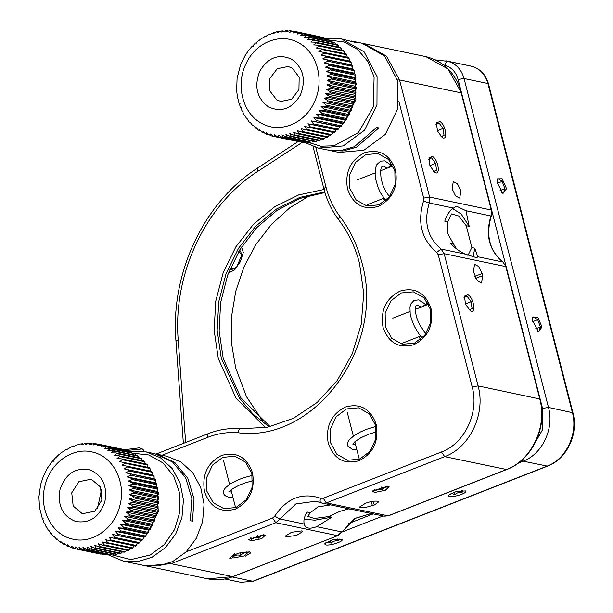 <?xml version="1.0" encoding="UTF-8"?>
<svg xmlns="http://www.w3.org/2000/svg" width="613" height="613" viewBox="0 0 613 613"><rect width="100%" height="100%" fill="white"/><g stroke="black" fill="none" stroke-linecap="round" stroke-linejoin="round"><path stroke-width="0.92" d="M238.618 251.767L241.913 254.663L240.212 250.855L239.338 250.556M241.913 254.663L236.725 266.885L233.821 268.992L230.189 268.617M229.791 269.567L233.821 268.992M231.354 558.742L229.76 558.32L234.618 553.83L229.76 558.32L231.354 558.742M248.732 551.194L250.671 552.957L245.468 556.106L250.671 552.957L248.732 551.194M246.993 551.945L248.265 552.282L244.035 556.006L233.093 557.983L231.538 556.573L238.128 553.225L246.993 551.945M233.285 555.179L233.737 556.458L233.392 555.117M239.898 552.742L240.625 555.577C242.304 553.432 244.311 552.566 246.641 552.964L246.273 551.899M233.737 556.458C235.683 554.895 237.982 554.604 240.625 555.577M301.519 530.912L291.512 532.291L285.374 536.068L286.524 536.781L296.539 535.402L302.669 531.624L301.519 530.912M263.444 534.766L265.383 535.149L261.605 538.697L250.878 540.896L248.663 539.44L263.444 534.766M250.579 537.946L251.43 539.363L251.008 537.716M257.912 535.402L258.625 538.191C260.111 536.03 261.927 535.149 264.065 535.532L263.651 534.774M251.43 539.363C253.483 537.701 255.882 537.31 258.625 538.191M169.778 562.88L171.035 563.699L146.139 565.922L207.792 578.848L233.024 576.603L337.794 535.616L232.695 576.626L171.035 563.699L275.804 522.713L337.456 535.639L341.709 531.908L316.699 526.659C309.58 529.333 305.412 528.46 304.194 524.038L280.049 518.981L295.857 503.932L315.864 501.204L320.86 502.721M304.27 524.376L304.194 524.038C303.343 520.138 304.4 516.146 307.374 512.062L310.324 512.675L307.741 516.345L314.346 518.475L328.844 516.56L339.786 511.395L348.399 508.913L351.785 509.257M304.109 519.249L314.952 520.169L331.794 517.18L328.844 516.56M316.699 526.659L331.794 517.18M328.101 504.445L329.871 505.028L318.07 506.844L310.324 512.675M329.871 505.028L330.361 504.913M347.41 508.491L357.862 510.552M351.349 509.533L352.766 509.411M365.593 503.235L359.41 507.097L363.976 507.848L374.275 505.051L378.581 501.924L377.432 501.212C374.351 500.829 370.405 501.503 365.593 503.235M387.148 486.362L389.086 486.745L385.316 490.293L374.581 492.492L372.367 491.036L387.148 486.362M374.282 489.542L375.141 490.959L374.712 489.32M381.615 486.998L382.328 489.787C383.822 487.626 385.631 486.745 387.776 487.128L387.355 486.37M375.141 490.959C377.187 489.297 379.585 488.906 382.328 489.787M482.109 273.528L478.669 266.479L474.516 264.31L473.428 271.712L477.404 280.854L481.557 283.03L482.646 275.628L482.109 273.528L474.814 276.386M467.903 294.738C473.903 297.749 476.355 314.676 470.217 310.699L465.474 304.125L464.485 296.102L467.903 294.738M469.037 309.795L472.087 308.6L471.083 301.688L467.052 296.194L464.026 297.619M471.083 301.688L465.39 303.918M469.06 310.025L472.087 308.6M423.529 201.072L423.69 198.099L429.613 197.087L429.292 203.033L423.529 201.072C417.108 222.404 421.506 239.507 436.709 252.38L441.107 249.054C427.468 237.507 423.529 222.167 429.292 203.033L453.436 208.091L456.585 206.221L465.941 210.719L490.952 215.96C485.19 235.093 489.128 250.433 502.767 261.981L477.757 256.74L476.753 257.766L465.252 254.119L441.107 249.054L444.149 253.69L505.809 266.617L539.754 398.833C547.585 426.579 531.571 460.478 506.346 469.558L388.09 515.832L326.43 502.898L444.686 456.631L506.675 469.535L388.42 515.809L384.106 516.184L388.42 515.809M456.785 249.093L453.321 243.675L450.371 243.062C454.8 248.027 459.758 251.713 465.252 254.119M472.922 257.675L474.799 248.181L471.849 247.56L467.926 255.468M477.757 256.74L474.799 248.181M274.678 516.2L272.555 518.062L275.804 522.713L280.049 518.981L274.678 516.2C286.876 498.124 302.171 492.139 320.576 498.239L323.181 498.254L326.43 502.898L322.446 503.25L321.013 502.806L347.885 508.591M323.181 498.254L441.444 451.98C464.646 443.628 479.381 412.442 472.179 386.918L478.094 385.906L444.149 253.69L438.226 254.701L436.709 252.38M452.172 188.934L455.612 195.984L459.765 198.16L460.853 190.758L457.413 183.708L453.26 181.532L452.172 188.934M432.395 156.43C438.395 159.441 440.847 176.375 434.709 172.399L429.958 165.816L428.977 157.794L432.395 156.43M433.529 171.487L436.579 170.299L435.575 163.38L431.544 157.893L428.518 159.311M435.575 163.38L429.882 165.61M433.544 171.717L436.579 170.299M439.866 121.512C445.858 124.531 448.31 141.457 442.172 137.481L437.429 130.898L436.448 122.876L439.866 121.512M440.992 136.569L444.042 135.381L443.046 128.462L439.015 122.975L435.981 124.401M443.046 128.462L437.353 130.692M441.015 136.799L444.042 135.381M453.436 208.091C449.337 211.071 446.44 215.439 444.762 221.201L447.712 221.822L451.651 213.914L458.723 216.014L466.232 225.707L469.183 226.32L465.941 210.719M469.183 226.32L461.191 214.083L452.731 208.635M156.185 454.026L208.497 433.56C219.033 429.46 229.76 427.866 240.671 428.763L240.802 428.786C239.453 428.778 238.564 430.096 238.12 432.755C227.913 431.92 217.853 433.422 207.953 437.261L162.016 455.237M453.321 243.675L447.421 233.001L447.712 221.822M466.232 225.707L471.849 247.56M395.485 170.169C398.243 187.019 392.542 199.087 378.382 206.382C363.402 210.497 353.111 204.681 347.502 188.95C344.744 172.1 350.444 160.031 364.605 152.737C379.585 148.63 389.883 154.438 395.485 170.169M431 308.477C433.759 325.327 428.058 337.395 413.89 344.69C398.91 348.797 388.619 342.989 383.018 327.25C380.252 310.408 385.952 298.332 400.12 291.045C415.101 286.93 425.391 292.746 431 308.477M376.206 424.464C378.972 441.314 373.271 453.382 359.103 460.677C344.123 464.784 333.832 458.976 328.223 443.237C325.465 426.395 331.166 414.319 345.334 407.032C360.314 402.917 370.604 408.733 376.206 424.464M252.502 472.868C255.261 489.718 249.56 501.786 235.4 509.081C220.419 513.188 210.129 507.38 204.52 491.641C201.761 474.791 207.462 462.723 221.622 455.436C236.603 451.321 246.901 457.137 252.502 472.868M238.12 432.755C315.366 443.138 386.458 344.774 361.67 261.812C357.302 244.932 350.13 229.921 340.138 216.78C333.602 208.167 328.897 198.336 326.032 187.279C323.894 188.191 323.365 188.835 324.461 189.195M206.887 491.235L213.194 502.691L223.883 508.652L235.959 507.541L246.273 499.741L252.096 487.343L251.874 473.634L245.575 462.187L234.879 456.225L222.81 457.336L212.489 465.129L206.665 477.535L206.887 491.235M330.591 442.839L336.897 454.287L347.594 460.248L359.662 459.137L369.976 451.344L375.8 438.939L375.577 425.238L369.279 413.783L358.582 407.821L346.514 408.932L336.192 416.725L330.369 429.131L330.591 442.839M385.385 326.852L391.684 338.299L402.381 344.261L414.449 343.15L424.771 335.357L430.587 322.951L430.364 309.251L424.066 297.795L413.369 291.842L401.3 292.945L390.979 300.745L385.156 313.143L385.385 326.852M349.87 188.543L356.168 199.999L366.865 205.953L378.934 204.842L389.255 197.049L395.079 184.651L394.856 170.943L388.55 159.487L377.861 153.534L365.785 154.645L355.471 162.437L349.648 174.835L349.87 188.543M327.12 149.932L340.828 150.53L354.352 146.729L376.65 127.45L378.826 127.902L356.528 147.181L342.996 150.99L329.296 150.384L339.058 152.438L363.9 150.246L385.255 134.446L397.592 109.137L397.707 80.893L384.703 56.12L361.961 43.224L352.191 41.178L357.126 42.879L341.334 38.903L364.076 51.791L377.079 76.571L376.964 104.808L364.628 130.117L343.272 145.925L318.438 148.116L304.178 142.262M329.296 150.384L328.246 150.154M329.189 40.06L344.215 42.052L357.601 49.484L367.938 61.568L374.106 77.016L373.263 106.976L358.36 132.6L334.108 145.787L320.821 146.216L308.17 142.369M326.032 38.519L341.334 38.903M351.134 40.979L352.191 41.186M130.232 451.658L146.239 451.927L160.468 457.765L172.138 468.493L180.053 483.021L183.44 499.917L181.954 517.464L175.747 533.923L165.433 547.639L152.047 557.232L137.833 561.638L123.343 561.14L108.624 554.987M123.336 561.14L143.963 565.462L158.453 565.968L172.674 561.562L186.061 551.961L196.367 538.245L202.581 521.793L204.068 504.238L200.681 487.35L192.758 472.815L181.096 462.095L166.866 456.256L157.097 454.202L174.789 462.501L187.8 478.247L194.03 498.905L192.474 521.165L190.306 520.705L191.854 498.453L185.624 477.795L172.621 462.049L154.92 453.75L146.239 451.927M156.039 454.003L157.089 454.21M132.646 453.191L148.767 454.961L163.058 462.968L173.778 476.24L179.64 493.159L179.916 511.671L174.582 529.54L164.284 544.582L150.277 554.98L130.929 559.592L112.072 554.88M449.635 494.162L449.544 494.622C450.946 493.373 452.693 493.419 454.777 494.76C456.869 492.722 459.298 491.978 462.049 492.53L462.761 490.446M465.497 490.944C468.776 492.944 450.938 498.415 448.708 496.093L448.601 495.128L456.555 491.388L465.497 490.944M454.103 492.116L454.777 494.76M462.049 492.53L461.528 490.507M265.529 427.613L236.151 398.396L218.328 358.651L214.121 330.215L215.768 301.075L223.17 272.739L235.944 246.702L253.43 224.312L274.708 206.742L298.669 194.919L324.047 189.463M531.808 448.578L542.367 430.004L542.559 408.434L458.11 79.529C455.98 72.073 451.589 67.315 444.931 65.254L443.613 64.917M302.454 142.216L257.835 171.349C205.577 204.535 172.705 274.126 178.207 339.924L185.639 442.502M324.737 191.953L299.864 197.394L276.409 209.079L255.583 226.35L238.48 248.349L225.99 273.904L218.757 301.696L217.163 330.269L221.285 358.145L239.338 397.983L253.008 414.081L269.184 426.886M324.913 192.536L300.309 198.351L277.183 210.267L256.694 227.645L239.913 249.606L227.676 275.03L220.626 302.607L219.132 330.936L223.239 358.559L240.947 397.891L270.164 426.671M241.553 247.001L243.3 252.51L240.396 261.636L234.587 269.927L228.427 273.023M310.385 195.187L289.903 207.7L271.613 224.205L256.15 244.127L244.043 266.77L235.721 291.344L231.476 316.99L231.453 342.813L235.66 367.915L246.472 396.672L262.931 421.46M501.878 192.681L503.465 193.103L504.89 188.651L502.185 181.41L498.055 178.628L496.951 180.176M496.997 182.26L497.189 178.85L502.147 178.743L506.537 188.689L502.898 193.44L496.997 182.26M497.158 183.379L502.185 181.41M504.89 188.651L500.07 190.536M537.386 330.989L538.98 331.411L540.405 326.959L537.701 319.718L533.571 316.936L532.459 318.484M532.505 320.561L532.697 317.151L537.655 317.051L542.045 326.997L538.413 331.748L532.505 320.561M532.674 321.687L537.701 319.718M540.405 326.959L535.578 328.844M325.924 542.566L325.832 543.026C327.242 541.777 328.989 541.823 331.074 543.164C333.166 541.126 335.595 540.382 338.345 540.934L339.058 538.85M341.793 539.34C345.073 541.348 327.235 546.811 324.997 544.49L324.89 543.532L332.851 539.792L341.793 539.34M330.392 540.52L331.074 543.164M338.345 540.934L337.824 538.911M152.177 472.24L152.422 474.83L153.633 475.213L123.979 468.868L127.205 467.006L152.177 472.24L151.656 471.29L121.956 465.152L124.998 463.252L149.963 468.485L149.365 467.589L119.642 461.666L122.493 459.742L147.465 464.983L146.798 464.156L121.826 458.915L117.052 458.447L119.719 456.524L144.691 461.758L143.955 460.999L118.991 455.765L114.217 455.505L116.692 453.597L141.664 458.838L140.875 458.156L115.911 452.923L111.152 452.877L113.443 451.007L138.408 456.241L137.573 455.651L112.6 450.417L107.888 450.578L109.988 448.754L134.071 453.49L109.099 448.256L104.44 448.624L106.356 446.869L131.328 452.103L105.428 446.463L100.831 447.023L102.578 445.36L127.542 450.601L101.62 445.046L97.107 445.797L98.678 444.241L123.834 449.704M123.642 449.482L97.697 444.027L93.276 444.954L94.686 443.521L96.862 443.981M97.789 444.05L122.661 449.26M89.146 443.138L90.632 443.207L89.375 444.502L94.686 443.521M90.632 443.207L92.042 443.498M89.621 443.184L85.445 444.44L86.556 443.291L87.467 443.483M84.816 443.345L86.556 443.291M85.544 443.375L81.498 444.77L83.031 443.896M80.502 443.981L82.479 443.781M80.502 443.988L78.694 444.731M66.212 449.904L72.073 446.532L73.629 445.927L73.698 446.586L76.242 445.053L78.433 444.678M73.698 446.586L74.487 445.965M69.897 448.065L70.564 447.636M65.92 449.59L62.664 452.095M62.319 451.934L59.277 454.624L59.76 454.808M58.902 454.593L56.082 457.459L56.534 457.865M55.691 457.551L53.101 460.593L53.538 461.214M52.718 460.777L47.53 467.972L43.469 475.979M43.462 475.979L40.627 484.607L38.91 496.928L39.47 507.357L42.366 518.805M43.27 518.828L42.68 519.058L44.052 522.835M44.933 522.958L44.404 522.981L46.052 526.682M46.435 526.697L48.358 530.322M48.749 530.184L50.956 533.731M51.331 533.402L52.649 535.647L53.829 536.873L54.166 536.344L56.971 539.739L57.231 538.973L59.239 541.501L60.993 542.528L60.503 541.271L63.974 544.513L64.495 544.689L63.951 543.225L67.238 546.068M54.611 537.18L54.166 536.344M57.906 540.061L56.971 539.739M61.484 542.628L60.993 542.528M65.33 544.865L64.495 544.689M69.461 546.75L66.74 545.899M68.166 546.482L67.553 544.827L70.748 547.501L71.982 547.892L71.284 546.053L74.924 548.696L75.905 548.919L75.108 546.896L78.916 549.417L104.884 554.773L79.912 549.539L79.008 547.348L82.962 549.738L107.934 554.972L83.973 549.754L82.947 547.409L87.046 549.654L112.01 554.888L88.057 549.57L86.893 547.08L91.122 549.164L116.087 554.397L117.098 554.213L92.126 548.98L90.816 546.367L95.168 548.267L120.133 553.501L121.129 553.217L96.164 547.984L94.693 545.264L99.145 546.98L124.117 552.213L125.09 551.838L100.126 546.604L98.486 543.785L103.038 545.309L128.002 550.543L128.952 550.076L103.98 544.834L102.172 541.946L131.764 548.505L132.676 547.938L107.712 542.704L105.727 539.754L135.381 546.106L136.247 545.455L111.282 540.222L109.114 537.226L138.806 543.363L139.634 542.635L114.662 537.402L112.309 534.39L142.032 540.314L142.798 539.509L117.834 534.275L115.29 531.256L120.064 531.732L145.028 536.965L145.741 536.091L120.769 530.858L118.033 527.854L122.807 528.115L147.771 533.348L148.415 532.413L123.443 527.18L120.523 524.215L125.274 524.261L150.246 529.494L150.813 528.498L125.841 523.264L122.738 520.353L127.45 520.192L152.415 525.425L152.913 524.383L127.941 519.15L124.654 516.307L129.32 515.939L154.284 521.173L154.698 520.092L129.734 514.859L126.263 512.108L130.86 511.541L155.825 516.774L156.162 515.663L131.19 510.43L127.55 507.786L132.071 507.028L157.035 512.269L157.28 511.135L132.316 505.894L128.515 503.373L132.929 502.438L157.901 507.671L158.054 506.522L133.09 501.288L129.136 498.898L133.442 497.802L158.407 503.035L158.483 501.878L133.511 496.645L129.42 494.407L133.596 493.151L158.568 498.392L158.552 497.235L133.58 492.001L129.351 489.925L133.396 488.53L158.369 493.764L158.261 492.63L133.297 487.389L128.945 485.488L132.845 483.971L157.817 489.205L157.625 488.086L132.653 482.852L128.201 481.128L131.941 479.504L156.913 484.737L156.629 483.649L131.665 478.416L127.113 476.891L130.692 475.167L155.664 480.4L155.296 479.343L125.711 472.792L129.113 470.991L154.078 476.224L153.633 475.213M73.958 548.306L71.982 547.892M71.33 538.773C51.201 533.9 38.619 508.292 45.078 485.335C50.511 462.11 73.767 446.295 93.59 452.348C113.712 457.221 126.293 482.829 119.834 505.786C114.401 529.011 91.145 544.827 71.33 538.773M101.053 554.06L74.924 548.696M89.138 469.635C75.115 467.443 65.415 474.041 60.028 489.427C57.308 505.541 62.557 516.223 75.782 521.487C89.797 523.678 99.498 517.081 104.884 501.695C107.612 485.58 102.363 474.899 89.138 469.635M127.542 450.601L127.971 451.183M131.328 452.103L131.91 453.038M134.96 453.988L135.634 455.244M138.408 456.241L139.12 457.788M141.664 458.838L142.362 460.662M144.691 461.758L145.496 464.409M147.465 464.983L148.078 467.627M149.963 468.485L150.4 471.113M154.078 476.224L154.147 478.753L155.296 479.343M155.664 480.4L155.556 482.852L156.629 483.649M156.913 484.737L156.644 487.097L157.625 488.086M157.817 489.205L157.388 491.45L158.261 492.63M158.369 493.764L157.794 495.886L158.552 497.235M158.568 498.392L157.855 500.369L158.483 501.878M158.407 503.035L157.579 504.859L158.054 506.522M157.901 507.671L156.959 509.334L157.28 511.135M157.035 512.269L155.993 513.748L156.162 515.663M155.825 516.774L154.706 518.069L154.698 520.092M154.284 521.173L153.097 522.268L152.913 524.383M152.415 525.425L151.173 526.314L150.813 528.498M150.246 529.494L148.967 530.176L148.415 532.413M147.771 533.348L146.476 533.816L145.741 536.091M145.028 536.965L143.733 537.218L142.798 539.509M142.032 540.314L140.745 540.352L139.634 542.635M138.806 543.363L137.55 543.195L136.247 545.455M134.163 545.716L132.676 547.938M130.615 547.907L128.952 550.076M126.929 549.746L125.09 551.838M122.485 551.876L121.129 553.217M118.347 553.125L117.098 554.213M114.11 553.983L113.022 554.803M109.804 554.42L108.945 554.987M105.444 554.451L104.884 554.773M100.869 554.152L75.805 548.896M143.503 537.785L144.224 537.126M145.971 535.394L158.284 511.832L156.851 485.258M156.108 483.259L155.595 482.025M152.422 474.83L123.979 468.868M154.147 478.753L125.711 472.792M155.556 482.852L127.113 476.891M156.644 487.097L128.201 481.128M157.388 491.45L128.945 485.488M157.794 495.886L129.351 489.925M157.855 500.369L129.42 494.407M157.579 504.859L129.136 498.898M156.959 509.334L128.515 503.373M155.993 513.748L127.55 507.786M154.706 518.069L126.263 512.108M153.097 522.268L124.654 516.307M151.173 526.314L122.738 520.353M148.967 530.176L120.523 524.215M146.476 533.816L118.033 527.854M143.733 537.218L115.29 531.256M140.745 540.352L112.309 534.39M137.55 543.195L109.114 537.226M82.349 513.755L94.754 511.204L101.865 500.108L100.425 486.944L91.253 479.19L78.839 481.734L71.736 492.837L73.177 506.001L82.349 513.755M97.482 508.698L101.497 489.572M349.073 58.404L349.387 61.009L350.613 61.323L320.944 55.04L324.108 53.17L349.073 58.404L348.529 57.469L318.814 51.408L321.787 49.5L346.759 54.733L346.138 53.86L316.4 48.013L319.189 46.09L344.154 51.323L343.472 50.519L318.499 45.285L313.726 44.887L316.323 42.964L341.295 48.205L340.544 47.477L315.572 42.236L310.806 42.059L313.22 40.159L338.184 45.393L337.38 44.749L312.408 39.516L307.672 39.538L309.894 37.684L334.859 42.918L334.001 42.358L309.036 37.125L304.332 37.355L306.37 35.562L331.342 40.795L331.993 41.937M331.342 40.795L305.473 35.087L300.83 35.523L302.684 33.807L327.656 39.04L301.749 33.431L297.175 34.06L298.86 32.435L323.825 37.669L297.895 32.152L293.412 32.972L294.922 31.455L319.978 36.78M323.825 37.669L324.185 38.136M327.656 39.04L328.193 39.853M294.899 31.447L293.849 31.255L294.899 31.447M293.934 31.271L289.551 32.259L290.907 30.872L292.753 31.263M285.267 30.673L286.846 30.696L285.643 31.945L289.589 30.75L290.907 30.872M286.846 30.696L288.056 30.949M285.834 30.719L281.696 32.022L282.762 30.926L283.535 31.087M274.846 32.627L273.888 32.558L273.842 33.34L276.632 31.822L278.693 31.562L277.75 32.481L280.938 31.033L282.762 30.926M278.693 31.562L279.13 31.654M273.888 32.558L269.988 34.573L269.873 33.976L268.279 34.657L266.234 36.182M269.988 34.573L270.716 34.014M265.996 35.761L262.586 38.144M262.272 37.883L259.092 40.458M258.732 40.343L255.774 43.094L256.242 43.362M255.391 43.109L252.648 46.036L253.092 46.519M250.456 48.182L247.629 51.768M247.637 51.776L245.1 55.591M245.108 55.591L240.518 64.97L237.101 78.18L236.649 90.532L237.361 96.463L239.093 103.62M240.005 103.566L239.369 103.934L240.564 107.75M241.453 107.811L240.894 107.972L242.365 111.719M243.231 111.873L242.725 111.827L244.472 115.497M244.855 115.466L246.878 119.052M247.269 118.853L248.388 120.983L249.575 122.378L249.943 121.979L252.548 125.427L252.862 124.814L255.782 128.186L256.472 128.446L256.004 127.328L258.142 129.895L259.843 130.837L259.337 129.512L262.51 132.4M250.38 122.677L249.943 121.979M253.376 125.734L252.862 124.814M260.448 130.967L259.843 130.837M260.701 122.792C242.357 112.731 235.438 84.173 246.265 63.223C256.165 41.722 281.681 32.198 299.496 43.347C317.841 53.408 324.76 81.966 313.933 102.915C304.033 124.416 278.517 133.941 260.701 122.792M264.387 133.075L261.866 132.155M263.414 132.868L262.839 131.343L266.195 134.155M268.632 134.845L265.774 134.025M267.138 134.531L266.494 132.806L270.862 135.779L270.264 133.902L273.957 136.507L299.918 141.925L274.946 136.691L274.118 134.607L277.973 137.09L303.948 142.408L278.976 137.166L278.034 134.921L282.034 137.266L308.017 142.477L283.053 137.243L281.972 134.852L286.118 137.036L311.09 142.27L287.129 136.914L285.919 134.385L290.187 136.4L315.159 141.634L316.162 141.419L291.198 136.186L289.826 133.527L294.217 135.366L319.181 140.607L320.17 140.285L295.205 135.052L293.681 132.293L298.171 133.948L323.135 139.182L324.101 138.768L299.136 133.534L297.443 130.692L302.017 132.14L326.982 137.381L327.917 136.875L302.952 131.634L301.083 128.722L330.698 135.205L331.595 134.615L306.63 129.381L304.577 126.408L334.246 132.684L335.104 132.01L310.132 126.776L307.902 123.772L337.61 129.833L338.414 129.082L313.442 123.849L311.021 120.83L340.759 126.676L341.502 125.849L316.538 120.615L313.925 117.596L318.699 117.995L343.671 123.228L344.353 122.332L319.381 117.098L316.584 114.11L321.35 114.294L346.314 119.527L346.927 118.57L321.963 113.336L318.975 110.386L323.718 110.355L348.682 115.596L349.226 114.585L324.262 109.352L321.082 106.455L325.787 106.225L350.751 111.459L351.218 110.401L326.246 105.168L322.898 102.356L327.541 101.919L352.506 107.152L352.889 106.064L327.924 100.823L324.392 98.111L328.966 97.475L353.931 102.708L354.237 101.589L329.265 96.356L325.572 93.751L330.055 92.931L355.019 98.164L355.233 97.03L330.269 91.789L326.415 89.314L330.79 88.318L355.762 93.551L355.892 92.402L330.92 87.169L326.913 84.832L331.181 83.674L356.145 88.908L356.191 87.759L331.219 82.517L327.074 80.334L331.212 79.031L356.176 84.265L356.13 83.123L331.166 77.882L326.89 75.866L330.89 74.426L355.854 79.659L355.716 78.525L330.752 73.292L326.361 71.453L330.208 69.897L355.18 75.131L354.958 74.02L329.986 68.786L325.495 67.131L329.181 65.468L354.153 70.702L353.839 69.629L328.875 64.388L324.3 62.94L327.817 61.185L352.781 66.419L352.391 65.384L322.775 58.894L326.116 57.078L351.088 62.311L350.613 61.323M291.734 59.239C278.716 53.415 268.073 57.392 259.797 71.162C253.935 86.341 256.824 98.256 268.463 106.9C281.482 112.723 292.125 108.746 300.401 94.977C306.262 79.797 303.374 67.882 291.734 59.239M334.859 42.918L335.564 44.366M338.184 45.393L338.889 47.124M341.295 48.205L342.169 50.848M344.154 51.323L344.843 53.975M346.759 54.733L347.257 57.369M351.088 62.311L351.218 64.863L352.391 65.384M352.781 66.419L352.743 68.901L353.839 69.629M354.153 70.702L353.939 73.1L354.958 74.02M355.18 75.131L354.804 77.414L355.716 78.525M355.854 79.659L355.333 81.828L356.13 83.123M356.176 84.265L355.517 86.295L356.191 87.759M356.145 88.908L355.356 90.793L355.892 92.402M355.762 93.551L354.85 95.276L355.233 97.03M355.019 98.164L354.015 99.712L354.237 101.589M353.931 102.708L352.835 104.072L352.889 106.064M352.506 107.152L351.341 108.317L351.218 110.401M350.751 111.459L349.525 112.424L349.226 114.585M348.682 115.596L347.418 116.347L346.927 118.57M346.314 119.527L345.019 120.071L344.353 122.332M343.671 123.228L342.368 123.565L341.502 125.849M340.759 126.676L339.464 126.791L338.414 129.082M337.61 129.833L336.338 129.734L335.104 132.01M333.02 132.377L331.595 134.615M329.526 134.684L327.917 136.875M325.878 136.653L324.101 138.768M321.557 138.852L320.17 140.285M317.457 140.239L316.162 141.419M313.251 141.235L312.101 142.147M308.967 141.825L308.017 142.477M304.623 142.001L303.948 142.408M342.016 124.493L343.165 123.359M344.452 121.995L355.862 99.612L355.042 74.457M354.889 73.958L354.076 71.606M353.042 69.1L352.751 68.457M349.387 61.009L320.944 55.04M351.218 64.863L322.775 58.894M352.743 68.901L324.3 62.94M353.939 73.1L325.495 67.131M354.804 77.414L326.361 71.453M355.333 81.828L326.89 75.866M355.517 86.295L327.074 80.334M355.356 90.793L326.913 84.832M354.85 95.276L326.415 89.314M354.015 99.712L325.572 93.751M352.835 104.072L324.392 98.111M351.341 108.317L322.898 102.356M349.525 112.424L321.082 106.455M347.418 116.347L318.975 110.386M345.019 120.071L316.584 114.11M342.368 123.565L313.925 117.596M339.464 126.791L311.021 120.83M336.338 129.734L307.902 123.772M273.344 136.301L270.992 135.81M276.685 99.865L280.777 101.451L291.612 99.26L298.937 89.598L299.167 77.184L292.202 68.089L288.102 66.503L277.275 68.694L269.95 78.364L269.712 90.778L276.685 99.865M142.3 448.961L139.649 447.796L124.201 449.781M127.083 450.44L142.3 448.969L143.511 450.095L143.994 451.52M321.212 502.875C319.986 502.346 319.771 500.798 320.576 498.239M371.332 513.502L354.643 518.46L342.092 531.869L337.794 535.616M374.275 505.051L373.302 501.25M371.325 501.58L372.405 505.786M441.444 451.98L444.686 456.631C469.91 447.551 485.925 413.645 478.094 385.906L540.099 399.048C547.892 426.717 531.969 460.409 506.675 469.535M475.734 278.333L482.646 275.628M491.312 215.975L491.274 210.014L429.613 197.087L399.538 79.951L461.198 92.885L491.274 210.014L491.312 215.975C485.573 235.331 489.473 250.702 503.005 262.088L506.146 266.831L540.099 399.048M209.048 433.521C207.792 433.498 207.432 434.747 207.953 437.261M186.153 551.869L272.555 518.062M472.179 386.918L438.226 254.701M397.492 79.974L399.538 79.951L386.412 56.09L364.13 43.684L425.79 56.611L448.072 69.016L461.543 93.099L491.618 210.228M423.69 198.099L398.894 101.497M315.818 147.472L326.032 187.279M506.154 266.831L503.196 262.318M340.138 216.78C338.445 218.642 338.169 219.799 339.303 220.251M348.544 523.548L373.21 513.901M444.931 65.254C445.735 62.656 446.831 61.369 448.21 61.384L435.498 59.898M458.11 79.529L464.033 78.518C461.474 69.575 456.202 63.859 448.21 61.384L469.65 65.806L445.766 60.794M542.559 408.434L548.482 407.423L464.033 78.518L487.917 83.521C485.358 74.579 480.079 68.871 472.094 66.396L472.225 66.426M521.747 460.256L523.096 461.168C542.26 454.271 554.436 428.502 548.482 407.423L572.933 412.787L488.492 83.881L487.917 83.521L572.366 412.426C578.312 433.514 566.144 459.275 546.972 466.179L252.794 581.285L232.12 576.948M342 532.03L383.056 515.962M518.322 463.037L523.096 461.168L547.524 466.141C566.826 459.145 578.825 433.743 572.94 412.787M178.207 339.924C175.977 340.322 175.402 340.675 176.49 340.989M257.835 171.349C256.878 169.058 257 167.931 258.211 167.977M547.524 466.141L253.345 581.254L240.84 582.35L253.338 581.247M97.697 444.027L98.678 444.241M102.578 445.36L101.62 445.046M79.912 549.539L78.916 549.417M83.973 549.754L82.962 549.738M88.057 549.57L87.046 549.654M92.126 548.98L91.122 549.164M96.164 547.984L95.168 548.267M100.126 546.604L99.145 546.98M103.98 544.834L103.038 545.309M107.712 542.704L106.8 543.264M111.282 540.222L110.409 540.865M114.662 537.402L113.842 538.13M117.834 534.275L117.068 535.08M120.769 530.858L120.064 531.732M123.443 527.18L122.807 528.115M125.841 523.264L125.274 524.261M127.941 519.15L127.45 520.192M129.734 514.859L129.32 515.939M131.19 510.43L130.86 511.541M132.316 505.894L132.071 507.028M133.09 501.288L132.929 502.438M133.511 496.645L133.442 497.802M133.58 492.001L133.596 493.151M133.297 487.389L133.396 488.53M132.653 482.852L132.845 483.971M131.665 478.416L131.941 479.504M130.331 474.11L130.692 475.167M128.669 469.979L129.113 470.991M126.684 466.056L127.205 467.006M124.401 462.355L124.998 463.252M121.826 458.915L122.493 459.742M118.991 455.765L119.719 456.524M115.911 452.923L116.692 453.597M112.6 450.417L113.443 451.007M109.099 448.256L109.988 448.754M105.428 446.463L106.356 446.869M305.473 35.087L306.37 35.562M302.684 33.807L301.749 33.431M298.86 32.435L297.895 32.152M309.894 37.684L309.036 37.125M274.946 136.691L273.957 136.507M278.976 137.166L277.973 137.09M283.053 137.243L282.034 137.266M287.129 136.914L286.118 137.036M291.198 136.186L290.187 136.4M295.205 135.052L294.217 135.366M299.136 133.534L298.171 133.948M302.952 131.634L302.017 132.14M306.63 129.381L305.726 129.971M310.132 126.776L309.281 127.45M313.442 123.849L312.645 124.6M316.538 120.615L315.787 121.443M319.381 117.098L318.699 117.995M321.963 113.336L321.35 114.294M324.262 109.352L323.718 110.355M326.246 105.168L325.787 106.225M327.924 100.823L327.541 101.919M329.265 96.356L328.966 97.475M330.269 91.789L330.055 92.931M330.92 87.169L330.79 88.318M331.219 82.517L331.181 83.674M331.166 77.882L331.212 79.031M330.752 73.292L330.89 74.426M329.986 68.786L330.208 69.897M328.875 64.388L329.181 65.468M327.426 60.151L327.817 61.185M325.649 56.082L326.116 57.078M323.557 52.235L324.108 53.17M321.174 48.626L321.787 49.5M318.499 45.285L319.189 46.09M315.572 42.236L316.323 42.964M312.408 39.516L313.22 40.159M240.212 250.855L239.422 250.411M374.918 424.947L375.363 424.449M385.163 201.171L383.401 198.413M387.722 167.962L390.489 165.64M391.492 164.974L392.289 164.499M420.641 339.51L418.863 336.744M423.108 306.316L424.709 304.868M425.759 304.063L427.774 302.768M252.127 474.73L251.675 475.159M384.106 516.184L357.793 510.667M146.139 565.922L144.982 565.661M315.864 501.204L321.013 502.813M364.13 43.676L362.988 43.454M313.036 146.599L323.886 188.842C326.89 200.466 331.855 210.834 338.767 219.944C348.376 232.588 355.295 247.062 359.524 263.375L363.716 293.466L361.233 324.277L352.23 353.877L337.257 380.458L317.258 402.373L293.489 418.288L267.429 427.253L240.671 428.763M371.401 513.518L354.996 518.429L342.092 531.869M425.79 56.611C443.896 61.162 455.811 73.322 461.543 93.092M233.024 576.611C224.68 579.829 216.266 580.58 207.792 578.848M318.438 148.116L327.12 149.94M367.041 204.811L383.853 198.237M389.063 196.198L390.243 195.739M357.279 179.877L375.079 172.912M380.527 170.774L393.01 165.893M347.234 412.288L353.356 436.134M354.812 441.812L359.302 459.275M223.53 460.692L229.599 484.324M231.024 489.894L235.591 507.679M402.549 343.119L420.61 336.054M392.795 318.178L409.89 311.488M415.162 309.427L428.525 304.201M298.14 141.58L257.567 168.062C203.899 202.175 170.307 273.337 175.923 340.698L183.364 443.391M240.84 582.35L224.787 578.986M469.65 65.806L472.156 66.411C480.462 69.001 485.91 74.817 488.492 83.881M356.82 449.62L352.36 449.344L347.686 445.935L347.862 442.088L349.226 439.889L353.847 435.789L360.459 431.943L366.643 429.253L375.861 426.456M353.463 444.103L355.456 444.287M352.697 444.034L355.325 441.383L360.743 437.828L368.543 434.265L376.474 431.813M232.948 497.381L228.411 497.082C225.569 496.269 224.006 495.105 223.714 493.595L223.5 491.71L224.09 489.741L225.446 487.787L230.166 483.948L236.863 480.385L243.116 477.91L252.265 475.389M229.515 491.841L231.576 492.04M228.779 491.864L232.856 488.592L238.786 485.389L245.162 482.868L252.778 480.753M421.315 307.282L417.522 305.128L416.434 305.167L415.698 306.117L415.162 309.856L416.442 317.051L419.392 324.392L425.851 333.901M422.357 338.001L418.694 333.587L414.495 326.576L411.469 319.097L410.197 313.879L409.959 307.067L410.802 303.948L414.051 300.378L418.618 299.887L426.656 304.929M252.265 46.167L250.456 48.174M386.864 167.977L383.623 166.115L381.93 166.606L381.148 167.985L380.481 171.333L381.102 178.797L383.064 185.517L385.998 191.731L389.508 196.719M385.815 200.627L380.412 192.689L378.152 187.662L375.807 179.67L375.141 174.613L375.646 167.671L376.88 164.506L380.658 161.142L384.719 160.867L392.535 166.077"/></g></svg>
